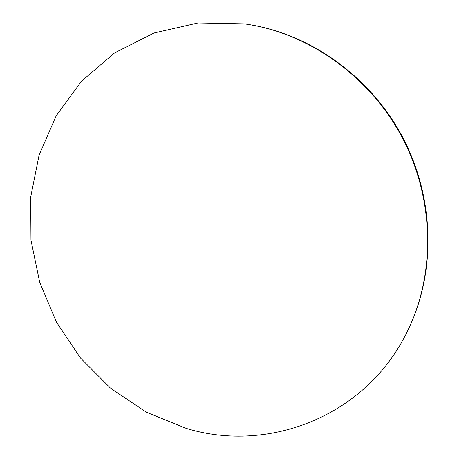 <?xml version="1.0" encoding="UTF-8"?>
<svg xmlns="http://www.w3.org/2000/svg" width="459" height="459" viewBox="0 0 459 459"><rect width="100%" height="100%" fill="white"/><g stroke="black" fill="none" stroke-linecap="round" stroke-linejoin="round"><path stroke-width="0.69" d="M186.274 428.39L146.524 412.302L110.803 388.423L80.405 357.922L56.417 322.086L39.709 282.331L30.971 240.155L30.673 197.181L39.084 155.131L56.17 115.811L81.593 81.111L114.595 52.917L153.972 33.014L198.013 22.95L244.515 23.857L250.757 24.838C311.954 35.481 370.516 77.852 402.107 137.316C433.514 196.865 435.625 269.123 410.013 325.712C370.166 415.412 269.393 454.031 186.274 428.39M250.757 24.838L251.773 25.015C312.763 35.624 371.107 77.829 402.572 137.063C433.864 196.389 435.964 268.372 410.438 324.771L410.013 325.712"/></g></svg>
